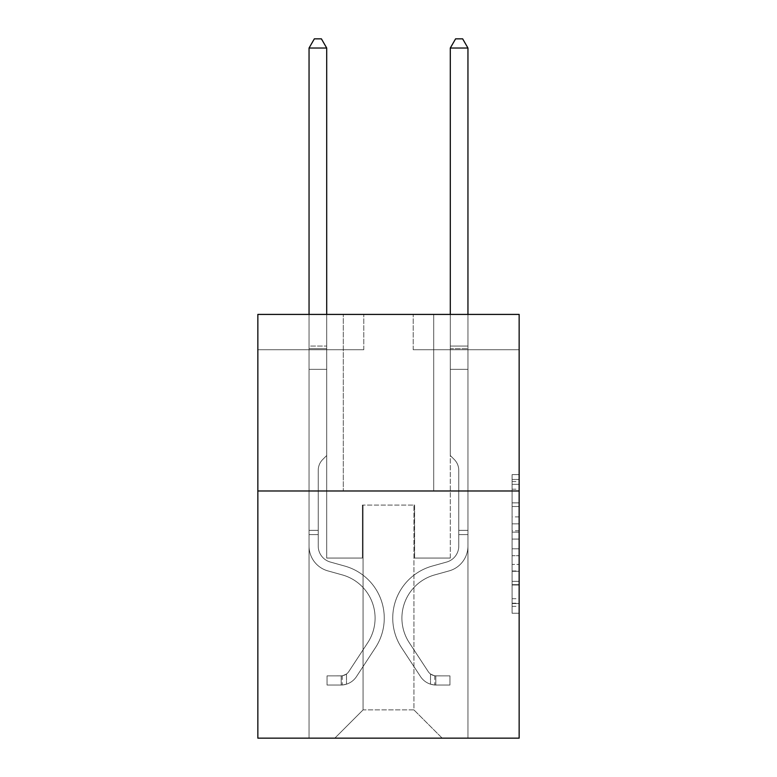 <?xml version="1.0" encoding="UTF-8"?>
<svg xmlns="http://www.w3.org/2000/svg" width="777" height="777" viewBox="0 0 777 777"><rect width="100%" height="100%" fill="white"/><g stroke="black" fill="none" stroke-linecap="round" stroke-linejoin="round"><path stroke-width="0.58" stroke-dasharray="3.88 2.91" d="M512.092 516.909L512.092 539.083L519.153 539.083L519.153 606.332L519.153 481.555L519.153 539.083L512.092 539.083L512.092 479.467L512.092 613.257L512.092 474.621L512.092 603.554L519.153 603.554L512.092 603.554L519.153 603.554L512.092 603.554L512.092 581.371L512.092 613.257L519.153 613.257L519.153 474.621L519.153 603.205L519.153 548.795L512.092 548.795L519.153 548.795L519.153 581.371L519.153 484.324L512.092 484.324L519.153 484.324L519.153 613.257L519.153 481.555L519.153 613.257L512.092 613.257L512.092 474.621L519.153 474.621L519.153 481.555L519.153 474.621L519.153 481.555L519.153 474.621L519.153 479.467L519.153 474.621L512.092 474.621L512.092 484.324L519.153 484.324L512.092 484.324L512.092 516.909L519.153 516.909M433.702 314.413L433.702 490.977L343.298 490.977L433.702 490.977L343.298 490.977L433.702 490.977L433.702 314.413L343.298 314.413L343.298 490.977L343.298 314.413L433.702 314.413M519.153 530.769L519.153 523.834L519.153 530.769L512.092 530.769L512.092 502.865L512.092 585.013L512.092 564.393L519.153 564.393L512.092 564.393L512.092 613.257L519.153 613.257L512.092 613.257L519.153 613.257L512.092 613.257L512.092 474.621L519.153 474.621L512.092 474.621L519.153 474.621L512.092 474.621L512.092 530.769L519.153 530.769M519.153 490.977L519.153 738.15L257.847 738.15L257.847 490.977L519.153 490.977L519.153 314.413L413.218 314.413L519.153 314.413L519.153 349.728L519.153 314.413L257.847 314.413L363.782 314.413L257.847 314.413L257.847 490.977L519.153 490.977L257.847 490.977M309.052 738.15L467.948 738.15L467.948 349.728L450.291 349.728L467.948 349.728L450.291 349.728L467.948 349.728L450.291 349.728L467.948 349.728L450.291 349.728L467.948 349.728L450.291 349.728L467.948 349.728L450.291 349.728L467.948 349.728L450.291 349.728L467.948 349.728L450.291 349.728L467.948 349.728L450.291 349.728L467.948 349.728L467.948 738.15L467.948 349.728L467.948 738.15L467.948 349.728L467.948 738.15L467.948 349.728L467.948 738.15L467.948 349.728L467.948 738.15L467.948 349.728L467.948 738.15L467.948 349.728L467.948 738.15L467.948 349.728L467.948 738.15L467.948 349.728L467.948 738.15L309.052 738.15L334.829 738.15L309.052 738.15L334.829 738.15L309.052 738.15L334.829 738.15L309.052 738.15L334.829 738.15L309.052 738.15L334.829 738.15L309.052 738.15L334.829 738.15L309.052 738.15L334.829 738.15L309.052 738.15L334.829 738.15L309.052 738.15L309.052 349.728L326.709 349.728L309.052 349.728L326.709 349.728L309.052 349.728L326.709 349.728L309.052 349.728L326.709 349.728L309.052 349.728L326.709 349.728L309.052 349.728L326.709 349.728L309.052 349.728L326.709 349.728L309.052 349.728L326.709 349.728L309.052 349.728L326.709 349.728L309.052 349.728L309.052 738.15M519.153 349.728L413.218 349.728L519.153 349.728M257.847 349.728L363.782 349.728L257.847 349.728L257.847 314.413L257.847 349.728M363.073 709.896L363.073 505.099L363.073 709.896L363.073 505.099L413.927 505.099L413.927 709.896L363.073 709.896L334.829 738.15L363.073 709.896L363.073 505.099L363.073 709.896L363.073 505.099L362.373 505.099L362.373 558.061L326.709 558.061L326.709 349.728L326.709 558.061L326.709 349.728L326.709 558.061L326.709 349.728L326.709 558.061L326.709 349.728L326.709 558.061L326.709 349.728L326.709 558.061L326.709 349.728L326.709 558.061L326.709 349.728L326.709 558.061L326.709 349.728L326.709 558.061L326.709 349.728L326.709 558.061L362.373 558.061L326.709 558.061L362.373 558.061L326.709 558.061L362.373 558.061L326.709 558.061L362.373 558.061L326.709 558.061L362.373 558.061L326.709 558.061L362.373 558.061L326.709 558.061L362.373 558.061L326.709 558.061L362.373 558.061L326.709 558.061L362.373 558.061L362.373 505.099L362.373 558.061L362.373 505.099L362.373 558.061L362.373 505.099L362.373 558.061L362.373 505.099L362.373 558.061L362.373 505.099L362.373 558.061L362.373 505.099L362.373 558.061L362.373 505.099L362.373 558.061L362.373 505.099L362.373 558.061L362.373 505.099L363.073 505.099L362.373 505.099L363.073 505.099L362.373 505.099L363.073 505.099L362.373 505.099L363.073 505.099L362.373 505.099L363.073 505.099L362.373 505.099L363.073 505.099L362.373 505.099L363.073 505.099L362.373 505.099L363.073 505.099L362.373 505.099L363.073 505.099L363.073 709.896L334.829 738.15L363.073 709.896L363.073 505.099L363.073 709.896L334.829 738.15L363.073 709.896L363.073 505.099L363.073 709.896L334.829 738.15L363.073 709.896L363.073 505.099L363.073 709.896L334.829 738.15L363.073 709.896L363.073 505.099L363.073 709.896L334.829 738.15L363.073 709.896L363.073 505.099L363.073 709.896L334.829 738.15L363.073 709.896L363.073 505.099L363.073 709.896L334.829 738.15L363.073 709.896L334.829 738.15L363.073 709.896L413.927 709.896L413.927 505.099L413.927 709.896L442.171 738.15L413.927 709.896L413.927 505.099L413.927 709.896L442.171 738.15L413.927 709.896L413.927 505.099L413.927 709.896L442.171 738.15L413.927 709.896L413.927 505.099L413.927 709.896L442.171 738.15L413.927 709.896L413.927 505.099L413.927 709.896L442.171 738.15L413.927 709.896L413.927 505.099L413.927 709.896L442.171 738.15L413.927 709.896L413.927 505.099L413.927 709.896L442.171 738.15L413.927 709.896L413.927 505.099L413.927 709.896L442.171 738.15L413.927 709.896L413.927 505.099L413.927 709.896L442.171 738.15L413.927 709.896L413.927 505.099L363.073 505.099L363.073 709.896L334.829 738.15L363.073 709.896M414.627 505.099L413.927 505.099L414.627 505.099L413.927 505.099L414.627 505.099L413.927 505.099L414.627 505.099L413.927 505.099L414.627 505.099L413.927 505.099L414.627 505.099L413.927 505.099L414.627 505.099L413.927 505.099L414.627 505.099L413.927 505.099L414.627 505.099L413.927 505.099L414.627 505.099L414.627 558.061L414.627 505.099M442.171 738.15L413.927 709.896L442.171 738.15M413.218 349.728L413.218 314.413L413.218 349.728M363.782 349.728L363.782 314.413L363.782 349.728M450.291 349.728L450.291 558.061L414.627 558.061L450.291 558.061L414.627 558.061L450.291 558.061L414.627 558.061L450.291 558.061L414.627 558.061L450.291 558.061L414.627 558.061L450.291 558.061L414.627 558.061L450.291 558.061L414.627 558.061L450.291 558.061L414.627 558.061L450.291 558.061L414.627 558.061L450.291 558.061L450.291 349.728M512.092 539.083L519.153 539.083L512.092 539.083M512.092 479.467L512.092 474.621L512.092 479.467L519.153 479.467L512.092 479.467M512.092 584.663L512.092 555.72L512.092 584.663L519.153 584.663L512.092 584.663M512.092 555.72L512.092 548.795L519.153 548.795L512.092 548.795L512.092 555.72L519.153 555.72L512.092 555.72M512.092 502.865L512.092 484.324L512.092 502.865L519.153 502.865L512.092 502.865M512.092 474.621L519.153 474.621L512.092 474.621L512.092 481.555L512.092 474.621L519.153 474.621M512.092 613.257L519.153 613.257L512.092 613.257L512.092 606.332L512.092 613.257M318.23 530.38L318.23 534.615L309.052 534.615L309.052 530.38L309.052 546.066L309.052 48.028L309.052 369.357L309.052 48.028L326.709 48.028L326.709 346.056L326.709 48.028L309.052 48.028L314.345 38.85L321.406 38.85L314.345 38.85L309.052 48.028L309.052 369.357L309.052 48.028L326.709 48.028L321.406 38.85L326.709 48.028L326.709 369.357L309.052 369.357L309.052 48.028L314.345 38.85L321.406 38.85L314.345 38.85L309.052 48.028L309.052 369.357L309.052 48.028L326.709 48.028L309.052 48.028L314.345 38.85L321.406 38.85L326.709 48.028L321.406 38.85L314.345 38.85L309.052 48.028L309.052 369.357L326.709 369.357L326.709 455.516L322.727 459.498A15.346 15.346 0 0 0 318.23 470.347A15.346 15.346 0 0 1 322.727 459.498L326.709 455.516L326.709 48.028L326.709 369.357L309.052 369.357L309.052 546.066A25.777 25.777 0 0 0 327.904 570.901A25.777 25.777 0 0 1 309.052 546.066L309.052 369.357L326.709 369.357L326.709 455.516L322.727 459.498A15.346 15.346 178.8 0 0 318.23 470.347A15.346 15.346 -1.2 0 1 322.727 459.498L326.709 455.516L326.709 48.028L309.052 48.028L326.709 48.028L321.406 38.85L326.709 48.028L326.709 369.357L309.052 369.357L309.052 546.066A25.777 25.777 178.8 0 0 327.904 570.901A25.777 25.777 0 0 1 309.052 546.066L309.052 369.357L326.709 369.357L326.709 455.516L322.727 459.498A15.346 15.346 178.8 0 0 318.23 470.347A15.346 15.346 -1.2 0 1 322.727 459.498L326.709 455.516L326.709 48.028L309.052 48.028L314.345 38.85L321.406 38.85L314.345 38.85L309.052 48.028L309.052 346.056L309.052 48.028L326.709 48.028L321.406 38.85L326.709 48.028L326.709 369.357L309.052 369.357L309.052 546.066A25.777 25.777 178.8 0 0 327.904 570.901A25.777 25.777 0 0 1 309.052 546.066L309.052 369.357L326.709 369.357L326.709 455.516L322.727 459.498A15.346 15.346 178.8 0 0 318.23 470.347A15.346 15.346 -1.2 0 1 322.727 459.498L326.709 455.516L326.709 48.028L309.052 48.028L314.345 38.85L321.406 38.85L314.345 38.85L309.052 48.028L309.052 348.688L309.052 48.028L326.709 48.028L321.406 38.85L326.709 48.028L326.709 369.357L309.052 369.357L309.052 546.066A25.777 25.777 178.8 0 0 327.904 570.901L342.278 574.902L327.904 570.901A25.777 25.777 -1.2 0 1 309.052 546.066L309.052 369.357L326.709 369.357L326.709 455.516L322.727 459.498A15.346 15.346 178.8 0 0 318.23 470.347A15.346 15.346 -1.2 0 1 322.727 459.498L326.709 455.516L326.709 48.028L309.052 48.028L314.345 38.85L321.406 38.85L314.345 38.85L309.052 48.028L309.052 546.066A25.777 25.777 178.8 0 0 327.904 570.901A25.777 25.777 -1.2 0 1 309.052 546.066L309.052 369.357L326.709 369.357L326.709 455.516L322.727 459.498A15.346 15.346 178.8 0 0 318.23 470.347A15.346 15.346 -1.2 0 1 322.727 459.498L326.709 455.516L326.709 369.357L309.052 369.357L309.052 546.066A25.777 25.777 178.8 0 0 327.904 570.901A25.777 25.777 -1.2 0 1 309.052 546.066L309.052 369.357L326.709 369.357L326.709 348.688L326.709 455.516L322.727 459.498A15.346 15.346 178.8 0 0 318.23 470.347A15.346 15.346 -1.2 0 1 322.727 459.498L326.709 455.516L326.709 369.357L309.052 369.357L309.052 546.066A25.777 25.777 178.8 0 0 327.904 570.901L342.278 574.902L327.904 570.901A25.777 25.777 -1.2 0 1 309.052 546.066L309.052 369.357L326.709 369.357L326.709 346.056L326.709 455.516L322.727 459.498A15.346 15.346 178.8 0 0 318.23 470.347A15.346 15.346 -1.2 0 1 322.727 459.498L326.709 455.516L326.709 369.357L309.052 369.357L309.052 546.066A25.777 25.777 178.8 0 0 327.904 570.901A25.777 25.777 -1.2 0 1 309.052 546.066L309.052 369.357L326.709 369.357L326.709 48.028L321.406 38.85L326.709 48.028L326.709 455.516L322.727 459.498A15.346 15.346 178.8 0 0 318.23 470.347A15.346 15.346 -1.2 0 1 322.727 459.498L326.709 455.516L326.709 369.357L309.052 369.357L309.052 546.066L309.052 534.615L318.23 534.615L318.23 530.38L309.052 530.38L318.23 530.38L318.23 546.066L318.23 470.347L318.23 546.066A16.599 16.599 0 0 0 330.371 562.053A16.599 16.599 0 0 1 318.23 546.066L318.23 470.347L318.23 546.066L318.23 530.38L309.052 530.38L318.23 530.38L318.23 546.066A16.599 16.599 178.8 0 0 330.371 562.053A16.599 16.599 0 0 1 318.23 546.066L318.23 470.347L318.23 546.066A16.599 16.599 178.8 0 0 330.371 562.053A16.599 16.599 0 0 1 318.23 546.066L318.23 470.347L318.23 546.066L318.23 530.38L309.052 530.38L318.23 530.38L318.23 546.066A16.599 16.599 178.8 0 0 330.371 562.053L344.745 566.064L330.371 562.053A16.599 16.599 -1.2 0 1 318.23 546.066L318.23 470.347L318.23 546.066A16.599 16.599 178.8 0 0 330.371 562.053A16.599 16.599 -1.2 0 1 318.23 546.066L318.23 470.347L318.23 546.066L318.23 530.38L309.052 530.38L318.23 530.38L318.23 546.066A16.599 16.599 178.8 0 0 330.371 562.053A16.599 16.599 -1.2 0 1 318.23 546.066L318.23 470.347L318.23 546.066A16.599 16.599 178.8 0 0 330.371 562.053L344.745 566.064L330.371 562.053A16.599 16.599 -1.2 0 1 318.23 546.066L318.23 470.347L318.23 546.066L318.23 530.38L309.052 530.38M341.181 685.042A18.716 18.716 0 0 0 356.478 676.592L375.408 647.736A54.031 54.031 0 0 0 344.745 566.064L330.371 562.053A16.599 16.599 -1.2 0 1 318.23 546.066A16.599 16.599 178.8 0 0 330.371 562.053A16.599 16.599 -1.2 0 1 318.23 546.066L318.23 470.347L318.23 546.066A16.599 16.599 178.8 0 0 330.371 562.053L344.745 566.064A54.031 54.031 0 0 1 375.408 647.736A54.031 54.031 0 0 0 344.745 566.064L330.371 562.053A16.599 16.599 -1.2 0 1 318.23 546.066A16.599 16.599 -1.2 0 0 330.371 562.053A16.599 16.599 -1.2 0 1 318.23 546.066A16.599 16.599 -1.2 0 0 330.371 562.053L344.745 566.064L330.371 562.053A16.599 16.599 -1.2 0 1 318.23 546.066A16.599 16.599 -1.2 0 0 330.371 562.053L344.745 566.064L330.371 562.053A16.599 16.599 -1.2 0 1 318.23 546.066A16.599 16.599 -1.2 0 0 330.371 562.053A16.599 16.599 -1.2 0 1 318.23 546.066A16.599 16.599 -1.2 0 0 330.371 562.053L344.745 566.064A54.031 54.031 -1.2 0 1 375.408 647.736A54.031 54.031 0 0 0 344.745 566.064L330.371 562.053A16.599 16.599 -1.2 0 1 318.23 546.066A16.599 16.599 -1.2 0 0 330.371 562.053L344.745 566.064L330.371 562.053A16.599 16.599 -1.2 0 1 318.23 546.066A16.599 16.599 -1.2 0 0 330.371 562.053A16.599 16.599 -1.2 0 1 318.23 546.066A16.599 16.599 -1.2 0 0 330.371 562.053L344.745 566.064L330.371 562.053A16.599 16.599 -1.2 0 1 318.23 546.066A16.599 16.599 -1.2 0 0 330.371 562.053L344.745 566.064A54.031 54.031 -1.2 0 1 375.408 647.736L356.478 676.592L375.408 647.736A54.031 54.031 178.8 0 0 344.745 566.064L330.371 562.053L344.745 566.064A54.031 54.031 -1.2 0 1 375.408 647.736A54.031 54.031 178.8 0 0 344.745 566.064L330.371 562.053L344.745 566.064A54.031 54.031 -1.2 0 1 375.408 647.736A54.031 54.031 178.8 0 0 344.745 566.064L330.371 562.053L344.745 566.064A54.031 54.031 -1.2 0 1 375.408 647.736L356.478 676.592L375.408 647.736A54.031 54.031 178.8 0 0 344.745 566.064L330.371 562.053L344.745 566.064A54.031 54.031 -1.2 0 1 375.408 647.736A54.031 54.031 178.8 0 0 344.745 566.064L330.371 562.053L344.745 566.064A54.031 54.031 -1.2 0 1 375.408 647.736A54.031 54.031 178.8 0 0 344.745 566.064L330.371 562.053L344.745 566.064A54.031 54.031 -1.2 0 1 375.408 647.736L356.478 676.592A18.716 18.716 0 0 1 346.484 684.168A18.716 18.716 0 0 0 356.478 676.592L375.408 647.736A54.031 54.031 178.8 0 0 344.745 566.064A54.031 54.031 178.8 0 1 375.408 647.736A54.031 54.031 178.8 0 0 344.745 566.064A54.031 54.031 178.8 0 1 375.408 647.736L356.478 676.592L375.408 647.736A54.031 54.031 178.8 0 0 344.745 566.064A54.031 54.031 178.8 0 1 375.408 647.736L356.478 676.592L375.408 647.736A54.031 54.031 178.8 0 0 344.745 566.064A54.031 54.031 178.8 0 1 375.408 647.736A54.031 54.031 178.8 0 0 344.745 566.064A54.031 54.031 178.8 0 1 375.408 647.736L356.478 676.592A18.716 18.716 -1.2 0 1 346.484 684.168C341.035 685.324 341.035 685.324 346.484 684.168C341.035 685.324 341.035 685.324 346.484 684.168A18.716 18.716 178.8 0 0 356.478 676.592L375.408 647.736A54.031 54.031 178.8 0 0 344.745 566.064A54.031 54.031 178.8 0 1 375.408 647.736L356.478 676.592L375.408 647.736A54.031 54.031 178.8 0 0 344.745 566.064A54.031 54.031 178.8 0 1 375.408 647.736A54.031 54.031 178.8 0 0 344.745 566.064A54.031 54.031 178.8 0 1 375.408 647.736L356.478 676.592L375.408 647.736A54.031 54.031 178.8 0 0 344.745 566.064A54.031 54.031 178.8 0 1 375.408 647.736L356.478 676.592A18.716 18.716 -1.2 0 1 346.484 684.168C341.035 685.324 341.035 685.324 346.484 684.168C341.035 685.324 341.035 685.324 346.484 684.168A18.716 18.716 178.8 0 0 356.478 676.592L375.408 647.736L356.478 676.592A18.716 18.716 -1.2 0 1 346.484 684.168C341.035 685.324 341.035 685.324 346.484 684.168C341.035 685.324 341.035 685.324 346.484 684.168A18.716 18.716 178.8 0 0 356.478 676.592L375.408 647.736L356.478 676.592A18.716 18.716 -1.2 0 1 346.484 684.168C341.035 685.324 341.035 685.324 346.484 684.168C341.035 685.324 341.035 685.324 346.484 684.168A18.716 18.716 178.8 0 0 356.478 676.592L375.408 647.736L356.478 676.592A18.716 18.716 -1.2 0 1 346.484 684.168C341.035 685.324 341.035 685.324 346.484 684.168C341.035 685.324 341.035 685.324 346.484 684.168A18.716 18.716 178.8 0 0 356.478 676.592L375.408 647.736L356.478 676.592A18.716 18.716 -1.2 0 1 346.484 684.168C341.035 685.324 341.035 685.324 346.484 684.168C341.035 685.324 341.035 685.324 346.484 684.168A18.716 18.716 178.8 0 0 356.478 676.592L375.408 647.736L356.478 676.592A18.716 18.716 -1.2 0 1 346.484 684.168C341.035 685.324 341.035 685.324 346.484 684.168C341.035 685.324 341.035 685.324 346.484 684.168A18.716 18.716 178.8 0 0 356.478 676.592L375.408 647.736L356.478 676.592A18.716 18.716 -1.2 0 1 346.484 684.168C341.035 685.324 341.035 685.324 346.484 684.168C341.035 685.324 341.035 685.324 346.484 684.168A18.716 18.716 178.8 0 0 356.478 676.592A18.716 18.716 0 0 1 341.181 685.042L341.181 675.854A9.538 9.538 0 0 0 348.805 671.561L367.735 642.705A44.843 44.843 0 0 0 342.278 574.902A44.843 44.843 0 0 1 367.735 642.705A44.843 44.843 0 0 0 342.278 574.902L327.904 570.901A25.777 25.777 -1.2 0 1 309.052 546.066A25.777 25.777 178.8 0 0 327.904 570.901L342.278 574.902L327.904 570.901A25.777 25.777 -1.2 0 1 309.052 546.066A25.777 25.777 -1.2 0 0 327.904 570.901A25.777 25.777 -1.2 0 1 309.052 546.066A25.777 25.777 -1.2 0 0 327.904 570.901L342.278 574.902L327.904 570.901A25.777 25.777 -1.2 0 1 309.052 546.066A25.777 25.777 -1.2 0 0 327.904 570.901L342.278 574.902A44.843 44.843 -1.2 0 1 367.735 642.705A44.843 44.843 0 0 0 342.278 574.902L327.904 570.901A25.777 25.777 -1.2 0 1 309.052 546.066A25.777 25.777 -1.2 0 0 327.904 570.901A25.777 25.777 -1.2 0 1 309.052 546.066A25.777 25.777 -1.2 0 0 327.904 570.901L342.278 574.902L327.904 570.901A25.777 25.777 -1.2 0 1 309.052 546.066A25.777 25.777 -1.2 0 0 327.904 570.901L342.278 574.902L327.904 570.901A25.777 25.777 -1.2 0 1 309.052 546.066A25.777 25.777 -1.2 0 0 327.904 570.901A25.777 25.777 -1.2 0 1 309.052 546.066A25.777 25.777 -1.2 0 0 327.904 570.901L342.278 574.902A44.843 44.843 -1.2 0 1 367.735 642.705L348.805 671.561L367.735 642.705A44.843 44.843 178.8 0 0 342.278 574.902L327.904 570.901A25.777 25.777 -1.2 0 1 309.052 546.066A25.777 25.777 -1.2 0 0 327.904 570.901L342.278 574.902A44.843 44.843 -1.2 0 1 367.735 642.705A44.843 44.843 178.8 0 0 342.278 574.902L327.904 570.901L342.278 574.902A44.843 44.843 -1.2 0 1 367.735 642.705A44.843 44.843 178.8 0 0 342.278 574.902L327.904 570.901L342.278 574.902A44.843 44.843 -1.2 0 1 367.735 642.705L348.805 671.561L367.735 642.705A44.843 44.843 178.8 0 0 342.278 574.902L327.904 570.901L342.278 574.902A44.843 44.843 -1.2 0 1 367.735 642.705A44.843 44.843 178.8 0 0 342.278 574.902L327.904 570.901L342.278 574.902A44.843 44.843 -1.2 0 1 367.735 642.705A44.843 44.843 178.8 0 0 342.278 574.902L327.904 570.901L342.278 574.902A44.843 44.843 -1.2 0 1 367.735 642.705L348.805 671.561A9.538 9.538 0 0 1 346.484 674.009C341.132 676.466 341.132 676.466 346.484 674.009C341.132 676.466 341.132 676.466 346.484 674.009A9.538 9.538 0 0 0 348.805 671.561L367.735 642.705A44.843 44.843 178.8 0 0 342.278 574.902A44.843 44.843 178.8 0 1 367.735 642.705A44.843 44.843 178.8 0 0 342.278 574.902A44.843 44.843 178.8 0 1 367.735 642.705L348.805 671.561L367.735 642.705A44.843 44.843 178.8 0 0 342.278 574.902A44.843 44.843 178.8 0 1 367.735 642.705L348.805 671.561L367.735 642.705A44.843 44.843 178.8 0 0 342.278 574.902A44.843 44.843 178.8 0 1 367.735 642.705A44.843 44.843 178.8 0 0 342.278 574.902A44.843 44.843 178.8 0 1 367.735 642.705L348.805 671.561A9.538 9.538 -1.2 0 1 346.484 674.009C341.132 676.466 341.132 676.466 346.484 674.009C341.132 676.466 341.132 676.466 346.484 674.009A9.538 9.538 178.8 0 0 348.805 671.561L367.735 642.705A44.843 44.843 178.8 0 0 342.278 574.902A44.843 44.843 178.8 0 1 367.735 642.705L348.805 671.561L367.735 642.705A44.843 44.843 178.8 0 0 342.278 574.902A44.843 44.843 178.8 0 1 367.735 642.705A44.843 44.843 178.8 0 0 342.278 574.902A44.843 44.843 178.8 0 1 367.735 642.705L348.805 671.561L367.735 642.705A44.843 44.843 178.8 0 0 342.278 574.902A44.843 44.843 178.8 0 1 367.735 642.705L348.805 671.561A9.538 9.538 -1.2 0 1 346.484 674.009C341.132 676.466 341.132 676.466 346.484 674.009C341.132 676.466 341.132 676.466 346.484 674.009A9.538 9.538 178.8 0 0 348.805 671.561L367.735 642.705L348.805 671.561A9.538 9.538 -1.2 0 1 346.484 674.009C341.132 676.466 341.132 676.466 346.484 674.009C341.132 676.466 341.132 676.466 346.484 674.009A9.538 9.538 178.8 0 0 348.805 671.561L367.735 642.705L348.805 671.561A9.538 9.538 -1.2 0 1 346.484 674.009C341.132 676.466 341.132 676.466 346.484 674.009C341.132 676.466 341.132 676.466 346.484 674.009A9.538 9.538 178.8 0 0 348.805 671.561L367.735 642.705L348.805 671.561A9.538 9.538 -1.2 0 1 346.484 674.009C341.132 676.466 341.132 676.466 346.484 674.009C341.132 676.466 341.132 676.466 346.484 674.009A9.538 9.538 178.8 0 0 348.805 671.561L367.735 642.705L348.805 671.561A9.538 9.538 -1.2 0 1 346.484 674.009C341.132 676.466 341.132 676.466 346.484 674.009C341.132 676.466 341.132 676.466 346.484 674.009A9.538 9.538 178.8 0 0 348.805 671.561L367.735 642.705L348.805 671.561A9.538 9.538 -1.2 0 1 346.484 674.009C341.132 676.466 341.132 676.466 346.484 674.009C341.132 676.466 341.132 676.466 346.484 674.009A9.538 9.538 178.8 0 0 348.805 671.561L367.735 642.705L348.805 671.561A9.538 9.538 -1.2 0 1 346.484 674.009C341.132 676.466 341.132 676.466 346.484 674.009C341.132 676.466 341.132 676.466 346.484 674.009A9.538 9.538 178.8 0 0 348.805 671.561A9.538 9.538 0 0 1 341.181 675.854L341.181 685.042L327.059 685.042L341.181 685.042A18.716 18.716 178.8 0 0 356.478 676.592A18.716 18.716 178.8 0 1 341.181 685.042L341.181 675.854L327.059 675.864L341.181 675.854A9.538 9.538 178.8 0 0 348.805 671.561A9.538 9.538 178.8 0 1 341.181 675.854L341.181 685.042L327.059 685.042L327.059 675.864L327.059 685.042L341.181 685.042A18.716 18.716 178.8 0 0 356.478 676.592A18.716 18.716 178.8 0 1 341.181 685.042L341.181 675.854L327.059 675.864L341.181 675.854A9.538 9.538 178.8 0 0 348.805 671.561A9.538 9.538 178.8 0 1 341.181 675.854L341.181 685.042L327.059 685.042L327.059 675.864L327.059 685.042L341.181 685.042A18.716 18.716 178.8 0 0 356.478 676.592A18.716 18.716 178.8 0 1 341.181 685.042L341.181 675.854L327.059 675.864L341.181 675.854A9.538 9.538 178.8 0 0 348.805 671.561A9.538 9.538 178.8 0 1 341.181 675.854L341.181 685.042L327.059 685.042L327.059 675.864L327.059 685.042L341.181 685.042A18.716 18.716 178.8 0 0 356.478 676.592A18.716 18.716 178.8 0 1 341.181 685.042L341.181 675.854L327.059 675.864L341.181 675.854A9.538 9.538 178.8 0 0 348.805 671.561A9.538 9.538 178.8 0 1 341.181 675.854L341.181 685.042L327.059 685.042L327.059 675.864L327.059 685.042L341.181 685.042A18.716 18.716 178.8 0 0 356.478 676.592A18.716 18.716 178.8 0 1 341.181 685.042L341.181 675.854L327.059 675.864L341.181 675.854A9.538 9.538 178.8 0 0 348.805 671.561A9.538 9.538 178.8 0 1 341.181 675.854L341.181 685.042L327.059 685.042L327.059 675.864L327.059 685.042L341.181 685.042A18.716 18.716 178.8 0 0 356.478 676.592A18.716 18.716 178.8 0 1 341.181 685.042L341.181 675.854L327.059 675.864L341.181 675.854A9.538 9.538 178.8 0 0 348.805 671.561A9.538 9.538 178.8 0 1 341.181 675.854L341.181 685.042L327.059 685.042L327.059 675.864L327.059 685.042L341.181 685.042A18.716 18.716 178.8 0 0 356.478 676.592A18.716 18.716 178.8 0 1 341.181 685.042L341.181 675.854L327.059 675.864L341.181 675.854A9.538 9.538 178.8 0 0 348.805 671.561A9.538 9.538 178.8 0 1 341.181 675.854L341.181 685.042L327.059 685.042L327.059 675.864L327.059 685.042L341.181 685.042A18.716 18.716 178.8 0 0 356.478 676.592A18.716 18.716 178.8 0 1 341.181 685.042L341.181 675.854L327.059 675.864L341.181 675.854A9.538 9.538 178.8 0 0 348.805 671.561A9.538 9.538 178.8 0 1 341.181 675.854L341.181 685.042L327.059 685.042L327.059 675.864L327.059 685.042L341.181 685.042M458.77 530.38L458.77 534.615L467.948 534.615L467.948 530.38L467.948 546.066L467.948 48.028L467.948 369.357L467.948 48.028L450.291 48.028L450.291 346.056L450.291 48.028L467.948 48.028L462.655 38.85L455.594 38.85L462.655 38.85L467.948 48.028L467.948 369.357L467.948 48.028L450.291 48.028L455.594 38.85L450.291 48.028L450.291 369.357L467.948 369.357L467.948 48.028L462.655 38.85L455.594 38.85L462.655 38.85L467.948 48.028L467.948 369.357L467.948 48.028L450.291 48.028L467.948 48.028L462.655 38.85L455.594 38.85L450.291 48.028L455.594 38.85L462.655 38.85L467.948 48.028L467.948 369.357L450.291 369.357L450.291 455.516L454.273 459.498A15.346 15.346 0 0 1 458.77 470.347A15.346 15.346 0 0 0 454.273 459.498L450.291 455.516L450.291 48.028L450.291 369.357L467.948 369.357L467.948 546.066A25.777 25.777 0 0 1 449.096 570.901A25.777 25.777 0 0 0 467.948 546.066L467.948 369.357L450.291 369.357L450.291 455.516L454.273 459.498A15.346 15.346 -178.8 0 1 458.77 470.347A15.346 15.346 1.2 0 0 454.273 459.498L450.291 455.516L450.291 48.028L467.948 48.028L450.291 48.028L455.594 38.85L450.291 48.028L450.291 369.357L467.948 369.357L467.948 546.066A25.777 25.777 -178.8 0 1 449.096 570.901A25.777 25.777 0 0 0 467.948 546.066L467.948 369.357L450.291 369.357L450.291 455.516L454.273 459.498A15.346 15.346 -178.8 0 1 458.77 470.347A15.346 15.346 1.2 0 0 454.273 459.498L450.291 455.516L450.291 48.028L467.948 48.028L462.655 38.85L455.594 38.85L462.655 38.85L467.948 48.028L467.948 346.056L467.948 48.028L450.291 48.028L455.594 38.85L450.291 48.028L450.291 369.357L467.948 369.357L467.948 546.066A25.777 25.777 -178.8 0 1 449.096 570.901A25.777 25.777 0 0 0 467.948 546.066L467.948 369.357L450.291 369.357L450.291 455.516L454.273 459.498A15.346 15.346 -178.8 0 1 458.77 470.347A15.346 15.346 1.2 0 0 454.273 459.498L450.291 455.516L450.291 48.028L467.948 48.028L462.655 38.85L455.594 38.85L462.655 38.85L467.948 48.028L467.948 348.688L467.948 48.028L450.291 48.028L455.594 38.85L450.291 48.028L450.291 369.357L467.948 369.357L467.948 546.066A25.777 25.777 -178.8 0 1 449.096 570.901L434.722 574.902L449.096 570.901A25.777 25.777 1.2 0 0 467.948 546.066L467.948 369.357L450.291 369.357L450.291 455.516L454.273 459.498A15.346 15.346 -178.8 0 1 458.77 470.347A15.346 15.346 1.2 0 0 454.273 459.498L450.291 455.516L450.291 48.028L467.948 48.028L462.655 38.85L455.594 38.85L462.655 38.85L467.948 48.028L467.948 546.066A25.777 25.777 -178.8 0 1 449.096 570.901A25.777 25.777 1.2 0 0 467.948 546.066L467.948 369.357L450.291 369.357L450.291 455.516L454.273 459.498A15.346 15.346 -178.8 0 1 458.77 470.347A15.346 15.346 1.2 0 0 454.273 459.498L450.291 455.516L450.291 369.357L467.948 369.357L467.948 546.066A25.777 25.777 -178.8 0 1 449.096 570.901A25.777 25.777 1.2 0 0 467.948 546.066L467.948 369.357L450.291 369.357L450.291 348.688L450.291 455.516L454.273 459.498A15.346 15.346 -178.8 0 1 458.77 470.347A15.346 15.346 1.2 0 0 454.273 459.498L450.291 455.516L450.291 369.357L467.948 369.357L467.948 546.066A25.777 25.777 -178.8 0 1 449.096 570.901L434.722 574.902L449.096 570.901A25.777 25.777 1.2 0 0 467.948 546.066L467.948 369.357L450.291 369.357L450.291 346.056L450.291 455.516L454.273 459.498A15.346 15.346 -178.8 0 1 458.77 470.347A15.346 15.346 1.2 0 0 454.273 459.498L450.291 455.516L450.291 369.357L467.948 369.357L467.948 546.066A25.777 25.777 -178.8 0 1 449.096 570.901A25.777 25.777 1.2 0 0 467.948 546.066L467.948 369.357L450.291 369.357L450.291 48.028L455.594 38.85L450.291 48.028L450.291 455.516L454.273 459.498A15.346 15.346 -178.8 0 1 458.77 470.347A15.346 15.346 1.2 0 0 454.273 459.498L450.291 455.516L450.291 369.357L467.948 369.357L467.948 546.066L467.948 534.615L458.77 534.615L458.77 530.38L467.948 530.38L458.77 530.38L458.77 546.066L458.77 470.347L458.77 546.066A16.599 16.599 0 0 1 446.629 562.053A16.599 16.599 0 0 0 458.77 546.066L458.77 470.347L458.77 546.066L458.77 530.38L467.948 530.38L458.77 530.38L458.77 546.066A16.599 16.599 -178.8 0 1 446.629 562.053A16.599 16.599 0 0 0 458.77 546.066L458.77 470.347L458.77 546.066A16.599 16.599 -178.8 0 1 446.629 562.053A16.599 16.599 0 0 0 458.77 546.066L458.77 470.347L458.77 546.066L458.77 530.38L467.948 530.38L458.77 530.38L458.77 546.066A16.599 16.599 -178.8 0 1 446.629 562.053L432.255 566.064L446.629 562.053A16.599 16.599 1.2 0 0 458.77 546.066L458.77 470.347L458.77 546.066A16.599 16.599 -178.8 0 1 446.629 562.053A16.599 16.599 1.2 0 0 458.77 546.066L458.77 470.347L458.77 546.066L458.77 530.38L467.948 530.38L458.77 530.38L458.77 546.066A16.599 16.599 -178.8 0 1 446.629 562.053A16.599 16.599 1.2 0 0 458.77 546.066L458.77 470.347L458.77 546.066A16.599 16.599 -178.8 0 1 446.629 562.053L432.255 566.064L446.629 562.053A16.599 16.599 1.2 0 0 458.77 546.066L458.77 470.347L458.77 546.066L458.77 530.38L467.948 530.38M435.819 685.042A18.716 18.716 0 0 1 420.522 676.592L401.592 647.736A54.031 54.031 0 0 1 432.255 566.064L446.629 562.053A16.599 16.599 1.2 0 0 458.77 546.066A16.599 16.599 -178.8 0 1 446.629 562.053A16.599 16.599 1.2 0 0 458.77 546.066L458.77 470.347L458.77 546.066A16.599 16.599 -178.8 0 1 446.629 562.053L432.255 566.064A54.031 54.031 0 0 0 401.592 647.736A54.031 54.031 0 0 1 432.255 566.064L446.629 562.053A16.599 16.599 1.2 0 0 458.77 546.066A16.599 16.599 1.2 0 1 446.629 562.053A16.599 16.599 1.2 0 0 458.77 546.066A16.599 16.599 1.2 0 1 446.629 562.053L432.255 566.064L446.629 562.053A16.599 16.599 1.2 0 0 458.77 546.066A16.599 16.599 1.2 0 1 446.629 562.053L432.255 566.064L446.629 562.053A16.599 16.599 1.2 0 0 458.77 546.066A16.599 16.599 1.2 0 1 446.629 562.053A16.599 16.599 1.2 0 0 458.77 546.066A16.599 16.599 1.2 0 1 446.629 562.053L432.255 566.064A54.031 54.031 1.2 0 0 401.592 647.736A54.031 54.031 0 0 1 432.255 566.064L446.629 562.053A16.599 16.599 1.2 0 0 458.77 546.066A16.599 16.599 1.2 0 1 446.629 562.053L432.255 566.064L446.629 562.053A16.599 16.599 1.2 0 0 458.77 546.066A16.599 16.599 1.2 0 1 446.629 562.053A16.599 16.599 1.2 0 0 458.77 546.066A16.599 16.599 1.2 0 1 446.629 562.053L432.255 566.064L446.629 562.053A16.599 16.599 1.2 0 0 458.77 546.066A16.599 16.599 1.2 0 1 446.629 562.053L432.255 566.064A54.031 54.031 1.2 0 0 401.592 647.736L420.522 676.592L401.592 647.736A54.031 54.031 -178.8 0 1 432.255 566.064L446.629 562.053L432.255 566.064A54.031 54.031 1.2 0 0 401.592 647.736A54.031 54.031 -178.8 0 1 432.255 566.064L446.629 562.053L432.255 566.064A54.031 54.031 1.2 0 0 401.592 647.736A54.031 54.031 -178.8 0 1 432.255 566.064L446.629 562.053L432.255 566.064A54.031 54.031 1.2 0 0 401.592 647.736L420.522 676.592L401.592 647.736A54.031 54.031 -178.8 0 1 432.255 566.064L446.629 562.053L432.255 566.064A54.031 54.031 1.2 0 0 401.592 647.736A54.031 54.031 -178.8 0 1 432.255 566.064L446.629 562.053L432.255 566.064A54.031 54.031 1.2 0 0 401.592 647.736A54.031 54.031 -178.8 0 1 432.255 566.064L446.629 562.053L432.255 566.064A54.031 54.031 1.2 0 0 401.592 647.736L420.522 676.592A18.716 18.716 0 0 0 430.516 684.168A18.716 18.716 0 0 1 420.522 676.592L401.592 647.736A54.031 54.031 -178.8 0 1 432.255 566.064A54.031 54.031 -178.8 0 0 401.592 647.736A54.031 54.031 -178.8 0 1 432.255 566.064A54.031 54.031 -178.8 0 0 401.592 647.736L420.522 676.592L401.592 647.736A54.031 54.031 -178.8 0 1 432.255 566.064A54.031 54.031 -178.8 0 0 401.592 647.736L420.522 676.592L401.592 647.736A54.031 54.031 -178.8 0 1 432.255 566.064A54.031 54.031 -178.8 0 0 401.592 647.736A54.031 54.031 -178.8 0 1 432.255 566.064A54.031 54.031 -178.8 0 0 401.592 647.736L420.522 676.592A18.716 18.716 1.2 0 0 430.516 684.168C435.965 685.324 435.965 685.324 430.516 684.168C435.965 685.324 435.965 685.324 430.516 684.168A18.716 18.716 -178.8 0 1 420.522 676.592L401.592 647.736A54.031 54.031 -178.8 0 1 432.255 566.064A54.031 54.031 -178.8 0 0 401.592 647.736L420.522 676.592L401.592 647.736A54.031 54.031 -178.8 0 1 432.255 566.064A54.031 54.031 -178.8 0 0 401.592 647.736A54.031 54.031 -178.8 0 1 432.255 566.064A54.031 54.031 -178.8 0 0 401.592 647.736L420.522 676.592L401.592 647.736A54.031 54.031 -178.8 0 1 432.255 566.064A54.031 54.031 -178.8 0 0 401.592 647.736L420.522 676.592A18.716 18.716 1.2 0 0 430.516 684.168C435.965 685.324 435.965 685.324 430.516 684.168C435.965 685.324 435.965 685.324 430.516 684.168A18.716 18.716 -178.8 0 1 420.522 676.592L401.592 647.736L420.522 676.592A18.716 18.716 1.2 0 0 430.516 684.168C435.965 685.324 435.965 685.324 430.516 684.168C435.965 685.324 435.965 685.324 430.516 684.168A18.716 18.716 -178.8 0 1 420.522 676.592L401.592 647.736L420.522 676.592A18.716 18.716 1.2 0 0 430.516 684.168C435.965 685.324 435.965 685.324 430.516 684.168C435.965 685.324 435.965 685.324 430.516 684.168A18.716 18.716 -178.8 0 1 420.522 676.592L401.592 647.736L420.522 676.592A18.716 18.716 1.2 0 0 430.516 684.168C435.965 685.324 435.965 685.324 430.516 684.168C435.965 685.324 435.965 685.324 430.516 684.168A18.716 18.716 -178.8 0 1 420.522 676.592L401.592 647.736L420.522 676.592A18.716 18.716 1.2 0 0 430.516 684.168C435.965 685.324 435.965 685.324 430.516 684.168C435.965 685.324 435.965 685.324 430.516 684.168A18.716 18.716 -178.8 0 1 420.522 676.592L401.592 647.736L420.522 676.592A18.716 18.716 1.2 0 0 430.516 684.168C435.965 685.324 435.965 685.324 430.516 684.168C435.965 685.324 435.965 685.324 430.516 684.168A18.716 18.716 -178.8 0 1 420.522 676.592L401.592 647.736L420.522 676.592A18.716 18.716 1.2 0 0 430.516 684.168C435.965 685.324 435.965 685.324 430.516 684.168C435.965 685.324 435.965 685.324 430.516 684.168A18.716 18.716 -178.8 0 1 420.522 676.592A18.716 18.716 0 0 0 435.819 685.042L435.819 675.854A9.538 9.538 0 0 1 428.195 671.561L409.265 642.705A44.843 44.843 0 0 1 434.722 574.902A44.843 44.843 0 0 0 409.265 642.705A44.843 44.843 0 0 1 434.722 574.902L449.096 570.901A25.777 25.777 1.2 0 0 467.948 546.066A25.777 25.777 -178.8 0 1 449.096 570.901L434.722 574.902L449.096 570.901A25.777 25.777 1.2 0 0 467.948 546.066A25.777 25.777 1.2 0 1 449.096 570.901A25.777 25.777 1.2 0 0 467.948 546.066A25.777 25.777 1.2 0 1 449.096 570.901L434.722 574.902L449.096 570.901A25.777 25.777 1.2 0 0 467.948 546.066A25.777 25.777 1.2 0 1 449.096 570.901L434.722 574.902A44.843 44.843 1.2 0 0 409.265 642.705A44.843 44.843 0 0 1 434.722 574.902L449.096 570.901A25.777 25.777 1.2 0 0 467.948 546.066A25.777 25.777 1.2 0 1 449.096 570.901A25.777 25.777 1.2 0 0 467.948 546.066A25.777 25.777 1.2 0 1 449.096 570.901L434.722 574.902L449.096 570.901A25.777 25.777 1.2 0 0 467.948 546.066A25.777 25.777 1.2 0 1 449.096 570.901L434.722 574.902L449.096 570.901A25.777 25.777 1.2 0 0 467.948 546.066A25.777 25.777 1.2 0 1 449.096 570.901A25.777 25.777 1.2 0 0 467.948 546.066A25.777 25.777 1.2 0 1 449.096 570.901L434.722 574.902A44.843 44.843 1.2 0 0 409.265 642.705L428.195 671.561L409.265 642.705A44.843 44.843 -178.8 0 1 434.722 574.902L449.096 570.901A25.777 25.777 1.2 0 0 467.948 546.066A25.777 25.777 1.2 0 1 449.096 570.901L434.722 574.902A44.843 44.843 1.2 0 0 409.265 642.705A44.843 44.843 -178.8 0 1 434.722 574.902L449.096 570.901L434.722 574.902A44.843 44.843 1.2 0 0 409.265 642.705A44.843 44.843 -178.8 0 1 434.722 574.902L449.096 570.901L434.722 574.902A44.843 44.843 1.2 0 0 409.265 642.705L428.195 671.561L409.265 642.705A44.843 44.843 -178.8 0 1 434.722 574.902L449.096 570.901L434.722 574.902A44.843 44.843 1.2 0 0 409.265 642.705A44.843 44.843 -178.8 0 1 434.722 574.902L449.096 570.901L434.722 574.902A44.843 44.843 1.2 0 0 409.265 642.705A44.843 44.843 -178.8 0 1 434.722 574.902L449.096 570.901L434.722 574.902A44.843 44.843 1.2 0 0 409.265 642.705L428.195 671.561A9.538 9.538 0 0 0 430.516 674.009C435.868 676.466 435.868 676.466 430.516 674.009C435.868 676.466 435.868 676.466 430.516 674.009A9.538 9.538 0 0 1 428.195 671.561L409.265 642.705A44.843 44.843 -178.8 0 1 434.722 574.902A44.843 44.843 -178.8 0 0 409.265 642.705A44.843 44.843 -178.8 0 1 434.722 574.902A44.843 44.843 -178.8 0 0 409.265 642.705L428.195 671.561L409.265 642.705A44.843 44.843 -178.8 0 1 434.722 574.902A44.843 44.843 -178.8 0 0 409.265 642.705L428.195 671.561L409.265 642.705A44.843 44.843 -178.8 0 1 434.722 574.902A44.843 44.843 -178.8 0 0 409.265 642.705A44.843 44.843 -178.8 0 1 434.722 574.902A44.843 44.843 -178.8 0 0 409.265 642.705L428.195 671.561A9.538 9.538 1.2 0 0 430.516 674.009C435.868 676.466 435.868 676.466 430.516 674.009C435.868 676.466 435.868 676.466 430.516 674.009A9.538 9.538 -178.8 0 1 428.195 671.561L409.265 642.705A44.843 44.843 -178.8 0 1 434.722 574.902A44.843 44.843 -178.8 0 0 409.265 642.705L428.195 671.561L409.265 642.705A44.843 44.843 -178.8 0 1 434.722 574.902A44.843 44.843 -178.8 0 0 409.265 642.705A44.843 44.843 -178.8 0 1 434.722 574.902A44.843 44.843 -178.8 0 0 409.265 642.705L428.195 671.561L409.265 642.705A44.843 44.843 -178.8 0 1 434.722 574.902A44.843 44.843 -178.8 0 0 409.265 642.705L428.195 671.561A9.538 9.538 1.2 0 0 430.516 674.009C435.868 676.466 435.868 676.466 430.516 674.009C435.868 676.466 435.868 676.466 430.516 674.009A9.538 9.538 -178.8 0 1 428.195 671.561L409.265 642.705L428.195 671.561A9.538 9.538 1.2 0 0 430.516 674.009C435.868 676.466 435.868 676.466 430.516 674.009C435.868 676.466 435.868 676.466 430.516 674.009A9.538 9.538 -178.8 0 1 428.195 671.561L409.265 642.705L428.195 671.561A9.538 9.538 1.2 0 0 430.516 674.009C435.868 676.466 435.868 676.466 430.516 674.009C435.868 676.466 435.868 676.466 430.516 674.009A9.538 9.538 -178.8 0 1 428.195 671.561L409.265 642.705L428.195 671.561A9.538 9.538 1.2 0 0 430.516 674.009C435.868 676.466 435.868 676.466 430.516 674.009C435.868 676.466 435.868 676.466 430.516 674.009A9.538 9.538 -178.8 0 1 428.195 671.561L409.265 642.705L428.195 671.561A9.538 9.538 1.2 0 0 430.516 674.009C435.868 676.466 435.868 676.466 430.516 674.009C435.868 676.466 435.868 676.466 430.516 674.009A9.538 9.538 -178.8 0 1 428.195 671.561L409.265 642.705L428.195 671.561A9.538 9.538 1.2 0 0 430.516 674.009C435.868 676.466 435.868 676.466 430.516 674.009C435.868 676.466 435.868 676.466 430.516 674.009A9.538 9.538 -178.8 0 1 428.195 671.561L409.265 642.705L428.195 671.561A9.538 9.538 1.2 0 0 430.516 674.009C435.868 676.466 435.868 676.466 430.516 674.009C435.868 676.466 435.868 676.466 430.516 674.009A9.538 9.538 -178.8 0 1 428.195 671.561A9.538 9.538 0 0 0 435.819 675.854L435.819 685.042L449.941 685.042L435.819 685.042A18.716 18.716 -178.8 0 1 420.522 676.592A18.716 18.716 -178.8 0 0 435.819 685.042L435.819 675.854L449.941 675.864L435.819 675.854A9.538 9.538 -178.8 0 1 428.195 671.561A9.538 9.538 -178.8 0 0 435.819 675.854L435.819 685.042L449.941 685.042L449.941 675.864L449.941 685.042L435.819 685.042A18.716 18.716 -178.8 0 1 420.522 676.592A18.716 18.716 -178.8 0 0 435.819 685.042L435.819 675.854L449.941 675.864L435.819 675.854A9.538 9.538 -178.8 0 1 428.195 671.561A9.538 9.538 -178.8 0 0 435.819 675.854L435.819 685.042L449.941 685.042L449.941 675.864L449.941 685.042L435.819 685.042A18.716 18.716 -178.8 0 1 420.522 676.592A18.716 18.716 -178.8 0 0 435.819 685.042L435.819 675.854L449.941 675.864L435.819 675.854A9.538 9.538 -178.8 0 1 428.195 671.561A9.538 9.538 -178.8 0 0 435.819 675.854L435.819 685.042L449.941 685.042L449.941 675.864L449.941 685.042L435.819 685.042A18.716 18.716 -178.8 0 1 420.522 676.592A18.716 18.716 -178.8 0 0 435.819 685.042L435.819 675.854L449.941 675.864L435.819 675.854A9.538 9.538 -178.8 0 1 428.195 671.561A9.538 9.538 -178.8 0 0 435.819 675.854L435.819 685.042L449.941 685.042L449.941 675.864L449.941 685.042L435.819 685.042A18.716 18.716 -178.8 0 1 420.522 676.592A18.716 18.716 -178.8 0 0 435.819 685.042L435.819 675.854L449.941 675.864L435.819 675.854A9.538 9.538 -178.8 0 1 428.195 671.561A9.538 9.538 -178.8 0 0 435.819 675.854L435.819 685.042L449.941 685.042L449.941 675.864L449.941 685.042L435.819 685.042A18.716 18.716 -178.8 0 1 420.522 676.592A18.716 18.716 -178.8 0 0 435.819 685.042L435.819 675.854L449.941 675.864L435.819 675.854A9.538 9.538 -178.8 0 1 428.195 671.561A9.538 9.538 -178.8 0 0 435.819 675.854L435.819 685.042L449.941 685.042L449.941 675.864L449.941 685.042L435.819 685.042A18.716 18.716 -178.8 0 1 420.522 676.592A18.716 18.716 -178.8 0 0 435.819 685.042L435.819 675.854L449.941 675.864L435.819 675.854A9.538 9.538 -178.8 0 1 428.195 671.561A9.538 9.538 -178.8 0 0 435.819 675.854L435.819 685.042L449.941 685.042L449.941 675.864L449.941 685.042L435.819 685.042A18.716 18.716 -178.8 0 1 420.522 676.592A18.716 18.716 -178.8 0 0 435.819 685.042L435.819 675.854L449.941 675.864L435.819 675.854A9.538 9.538 -178.8 0 1 428.195 671.561A9.538 9.538 -178.8 0 0 435.819 675.854L435.819 685.042L449.941 685.042L449.941 675.864L449.941 685.042L435.819 685.042M309.052 314.413L309.052 48.028L326.709 48.028L309.052 48.028L314.345 38.85L321.406 38.85L314.345 38.85L309.052 48.028L309.052 346.056L309.052 48.028L326.709 48.028L321.406 38.85L326.709 48.028L326.709 346.056L326.709 48.028L309.052 48.028L314.345 38.85L321.406 38.85L314.345 38.85L309.052 48.028L326.709 48.028L321.406 38.85L326.709 48.028L326.709 314.413M450.291 314.413L450.291 346.056L467.948 346.056L450.291 346.056L467.948 346.056L450.291 346.056L467.948 346.056L450.291 346.056L467.948 346.056L450.291 346.056L467.948 346.056L450.291 346.056L467.948 346.056L450.291 346.056L467.948 346.056L450.291 346.056L467.948 346.056L450.291 346.056L467.948 346.056L450.291 346.056L450.291 348.688L450.291 48.028L455.594 38.85L450.291 48.028L467.948 48.028L450.291 48.028L467.948 48.028L462.655 38.85L455.594 38.85L462.655 38.85L467.948 48.028L467.948 346.056L467.948 48.028L450.291 48.028L455.594 38.85L450.291 48.028L450.291 346.056L450.291 48.028L467.948 48.028L462.655 38.85L455.594 38.85L462.655 38.85L467.948 48.028L467.948 314.413M327.059 675.864L340.831 675.864L327.059 675.864L327.059 685.042L327.059 675.864M309.052 346.056L309.052 348.688L309.052 346.056L326.709 346.056L309.052 346.056M346.484 684.168C341.035 685.324 341.035 685.324 346.484 684.168C341.035 685.324 341.035 685.324 346.484 684.168L346.484 674.009L346.484 684.168M326.709 48.028L321.406 38.85L314.345 38.85L309.052 48.028M449.941 675.864L436.169 675.864L449.941 675.864L449.941 685.042L449.941 675.864M430.516 684.168C435.965 685.324 435.965 685.324 430.516 684.168C435.965 685.324 435.965 685.324 430.516 684.168L430.516 674.009L430.516 684.168M450.291 348.688L450.291 369.357L450.291 348.688L467.948 348.688L450.291 348.688M467.948 48.028L462.655 38.85L455.594 38.85L450.291 48.028M512.092 581.371L519.153 581.371L512.092 581.371M512.092 570.978L519.153 570.978M512.092 506.507L519.153 506.507L512.092 506.507M512.092 481.555L519.153 481.555M512.092 606.332L519.153 606.332M512.092 598.698L519.153 598.698M512.092 489.18L519.153 489.18M512.092 532.158L519.153 532.158L512.092 532.158M512.092 571.318L519.153 571.318L512.092 571.318M512.092 585.013L519.153 585.013L512.092 585.013M512.092 523.834L519.153 523.834L512.092 523.834M309.052 348.688L326.709 348.688L309.052 348.688M318.23 534.615L309.052 534.615L318.23 534.615M458.77 534.615L467.948 534.615L458.77 534.615M512.092 603.205L519.153 603.205M512.092 603.554L519.153 603.554M512.092 484.324L519.153 484.324M342.239 675.757L342.239 684.993M434.761 675.757L434.761 684.993"/><path stroke-width="1.17" d="M519.153 490.977L519.153 738.15L257.847 738.15L257.847 314.413L519.153 314.413L519.153 490.977L257.847 490.977M326.709 314.413L326.709 48.028L309.052 48.028L309.052 314.413M309.052 48.028L314.345 38.85L321.406 38.85L326.709 48.028M467.948 314.413L467.948 48.028L450.291 48.028L450.291 314.413M450.291 48.028L455.594 38.85L462.655 38.85L467.948 48.028"/></g></svg>

